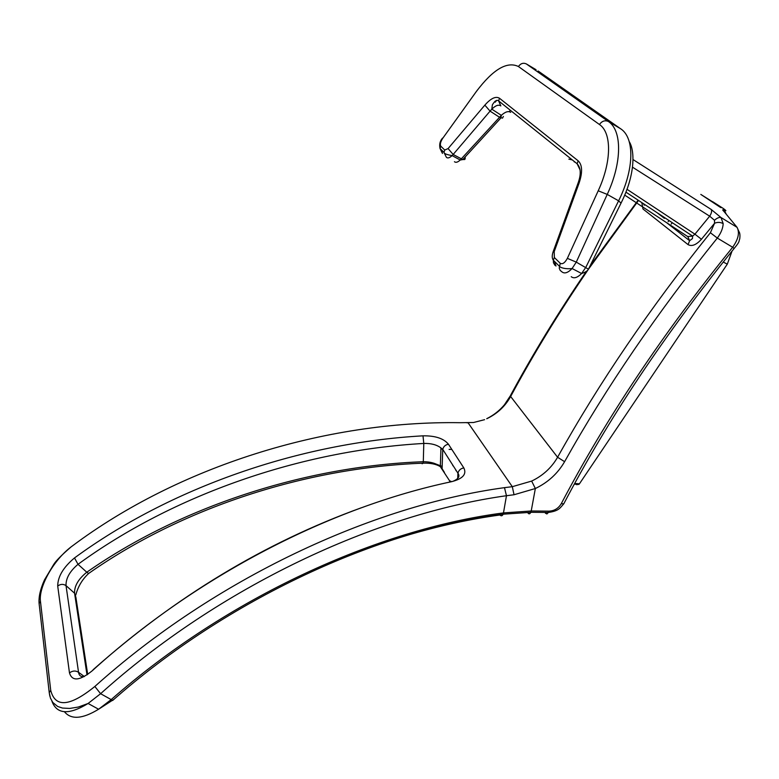 <?xml version="1.0" encoding="UTF-8"?>
<svg xmlns="http://www.w3.org/2000/svg" width="779" height="779" viewBox="0 0 779 779"><rect width="100%" height="100%" fill="white"/><g stroke="black" fill="none" stroke-linecap="round" stroke-linejoin="round"><path stroke-width="1.17" d="M504.48 487.654L506.467 495.717L514.033 494.753L535.348 488.521L531.648 481.081L512.309 486.68L504.48 487.654C372.43 505.59 214.761 578.7 94.843 686.474C69.906 706.66 55.202 707.955 50.723 690.35L49.233 692.658L49.846 696.153M484.616 419.667L473.544 422.5L460.185 422.705C324.892 420.533 178.079 466.874 72.583 545.787L74.278 544.54M466.767 422.773L468.082 422.783L512.309 486.68L514.033 494.753M510.693 112.361C508.405 110.793 505.279 111.787 501.325 115.341L491.822 109.167L492.357 104.883C494.811 100.812 496.895 99.478 498.628 100.9L500.839 105.915C498.589 104.367 495.58 105.457 491.822 109.167L490.069 111.134L499.475 117.24L502.504 118.126L503.4 116.46M465.316 157.971L464.81 159.51L462.765 159.568L500.936 117.931L501.325 115.341L460.233 160.026L452.093 155.596L453.154 154.466L462.765 159.568L460.233 160.026C457.711 162.295 455.783 162.85 454.439 161.711M87.005 674.877L74.57 593.228L66.02 585.623C65.796 578.369 69.798 571.26 78.027 564.308L74.492 557.949C169.861 488.024 298.669 442.823 423.007 435.831C435.247 435.656 443.718 438.45 448.451 444.234L463.817 467.906C466.913 474.177 462.843 478.773 451.606 481.685L450.155 480.984L449.123 482.22M84.317 676.513L78.543 672.287L66.02 585.623C63.313 583.841 60.538 583.977 57.704 586.032C57.782 576.606 63.381 567.248 74.492 557.949M72.583 545.787C53.449 559.517 38.434 587.2 40.459 601.407L39.106 603.559L39.447 606.51M87.696 674.41L75.884 597.279L74.57 593.228C74.278 586.022 78.358 579.021 86.79 572.224L78.027 564.308C172.665 495.123 300.412 450.398 423.786 443.446C431.03 443.241 436.756 444.741 440.953 447.935L442.725 449.882L442.082 468.646L444.4 472.386M423.007 435.831L423.786 443.446L423.299 461.723C430.514 461.713 436.191 463.359 440.33 466.66L450.35 481.958M668.119 221.684L669.034 220.564M64.462 711.763C71.093 719.884 82.477 719.036 98.592 709.241L111.183 699.6L112.624 700.487C227.672 598.837 377.776 530.45 503.137 514.198C502.27 516.01 501.209 516.273 499.952 514.987C469.542 519.145 438.168 526.059 405.83 535.709M719.543 206.172L700.808 194.409L720.458 207.409C721.773 207.974 721.461 207.565 719.543 206.172M457.77 477.206L458.578 477.147M436.172 464.109L442.16 466.407M477.508 89.916L476.436 91.386C493.068 69.36 507.071 61.064 518.424 66.517C520.635 63.44 523.264 62.563 526.322 63.907L536.04 69.701M641.799 202.598L642.967 208.967L688.071 244.625L689.61 240.701L687.857 236.66M666.288 222.424L689.61 240.701L692.463 238.578L692.619 236.115L694.926 234.177L701.431 239.26L714.567 223.252C717.595 221.986 720.468 222.122 723.185 223.651C722.941 228.335 720.984 233.145 717.313 238.062L732.659 247.264C662.997 333.256 605.867 418.732 561.269 503.682C558.387 508.463 554.259 510.946 548.874 511.151L531.22 510.985L530.801 512.3L503.137 514.198L503.477 512.913L531.22 510.985L535.348 488.521C548.026 482.425 557.774 473.476 564.6 461.684C606.237 387.329 657.135 312.788 717.313 238.062L710.39 232.746L714.567 223.252L714.489 220.262C717.001 218.023 719.173 217.107 721.003 217.536L737.061 227.332C739.816 232.609 738.346 239.26 732.659 247.264L734.12 248.501M701.431 239.26C696.299 244.908 691.84 246.7 688.071 244.625M441.537 149.977L442.472 153.444L440.038 148.497L443.962 152.372L446.406 157.348C447.73 158.488 449.629 157.903 452.093 155.596C446.795 154.7 444.088 153.629 443.962 152.372L444.741 150.045L440.807 146.179L440.038 148.497C439.152 144.378 439.989 140.911 442.56 138.078M671.225 224.05L672.345 222.745M455.949 470.633L455.968 470.127M84.083 676.639C80.841 676.961 79 675.51 78.543 672.287C75.602 670.456 72.583 670.651 69.477 672.89C72.135 681.606 79.75 680.875 92.331 670.7C197.175 575.35 331.591 506.905 451.606 481.685M484.85 105.126L490.069 111.134L453.154 154.466L448.091 148.575L484.85 105.126C490.906 98.271 495.795 95.983 499.495 98.261L498.628 100.9L577.122 163.775L578.174 160.825C582.38 164.875 582.682 172.325 579.06 183.182L577.814 183.815L553.071 251.948M643.298 203.592L644.36 205.237L644.311 204.254M518.424 66.517L599.431 124.494C611.866 132.673 611.71 161.769 598.214 190.787L567.355 258.365L576.275 262.124L572.098 268.531C567.92 272.864 564.522 273.965 561.893 271.842L560.189 270.401L559.225 268.151L560.247 263.292L554.356 257.518L554.2 251.636L579.06 183.182M554.2 251.636L553.022 252.084C551.892 255.648 551.99 258.375 553.333 260.264L553.47 262.835L554.93 265.259L556.002 265.999L554.375 261.286M577.872 183.649C581.251 174.584 580.998 167.962 577.122 163.775L580.073 169.929M599.431 124.494C602.001 121.027 604.971 120.015 608.341 121.466C622.187 130.385 622.178 162.431 607.231 194.409L598.214 190.787M51.95 701.256C56.867 714.411 68.912 715.161 88.095 703.476L100.598 693.699L94.843 686.474M113.9 699.367L98.592 709.241L88.095 703.476L78.397 707.03L69.672 708.442L62.456 708.053L57.636 706.456L52.768 702.444L50.431 698.081L49.233 692.658L39.106 603.559C38.541 596.928 40.352 589.012 44.53 579.81L53.673 564.512C55.806 560.968 61.502 555.193 70.762 547.189M723.185 223.651L721.003 217.536L711.237 209.483L632.967 159.51M732.065 251.023L727.294 264.159L579.459 483.788L574.698 483.496M712.61 201.664L723.36 208.519C726.495 210.817 726.729 211.372 724.051 210.174L725.999 213.543M724.051 210.174C722.24 209.308 722.289 209.824 724.178 211.703L725.492 213.027M632.519 167.183L709.679 216.192C711.509 213.378 712.025 211.138 711.237 209.483M526.322 63.907L608.341 121.466L620.697 128.798C634.729 137.825 634.31 169.452 618.614 200.816L585.896 267.197L581.621 273.507C577.356 277.772 573.889 278.833 571.231 276.691M458.782 476.651L457.896 473.7L457.721 478.384M627.076 189.346L694.926 234.177L709.679 216.192L714.489 220.262M574.172 161.857L575.058 162.129M625.995 192.179L692.619 236.115L687.662 236.534L624.777 195.149M576.772 484.762L579.459 483.788M486.768 418.742C497.206 413.766 505.162 406.356 510.644 396.511C533.391 354.231 559.341 311.795 588.476 269.203M531.648 481.081C542.895 475.667 551.551 467.731 557.589 457.254L510.644 396.511L510.625 395.245C532.817 354.133 558.007 312.895 586.207 271.54M460.185 422.705L459.084 422.695M588.612 268.998L638.527 200.446M40.459 601.407L50.723 690.35M463.817 467.906C460.652 468.491 458.695 470.263 457.945 473.223L442.764 449.415C443.485 446.513 445.384 444.79 448.451 444.234M452.794 465.676L452.813 465.18M664.36 218.354L657.145 212.716M496.486 100.608L495.24 102.185L494.811 101.416M510.635 110.521L508.843 111.631M423.299 461.723C304.423 466.163 180.124 506.963 86.79 572.224L88.582 573.519C181.001 508.424 304.803 467.624 423.153 463.164L423.299 461.723M564.6 461.684L557.589 457.254C599.197 382.596 650.134 307.763 710.39 232.746M476.436 91.386L442.647 138.428C440.476 141.885 439.862 144.466 440.807 146.179M57.704 586.032L69.477 672.89M538.123 71.006L621.515 129.402M444.741 150.045L448.091 148.575M578.174 160.825L499.495 98.261M567.355 258.365C564.882 262.893 562.506 264.539 560.247 263.292M548.874 511.151L548.397 512.455L530.801 512.3C529.895 514.062 528.951 514.296 527.987 513.01M564.308 502.815L563.762 503.847C560.013 507.908 559.137 510.917 548.397 512.455L546.916 513.955L545.378 513.157M724.178 211.703L737.061 227.332L738.872 231.441C739.914 232.785 740.196 235.268 739.729 238.89C738.453 241.85 740.401 240.886 734.159 248.452C664.808 334.181 608.01 419.306 563.762 503.847L561.269 503.682M503.477 512.913C377.688 529.194 227.088 597.639 111.183 699.6L100.598 693.699C219.493 586.743 375.644 513.936 506.467 495.717L503.477 512.913M361.339 507.772C264.811 542.768 175.509 596.665 93.431 669.453L92.331 670.7M727.294 264.159L723.224 262.017M621.019 203.153L618.614 200.816L607.231 194.409L576.275 262.124L588.418 269.193M554.356 257.518L553.333 260.264L559.205 266.058C560.51 268.093 566.576 269.252 572.098 268.531L581.621 273.507C585.535 272.222 587.853 270.702 588.573 268.95L621.204 202.774C635.284 174.681 634.973 150.668 629.237 141.642M568.865 159.14L572.312 159.929M422.13 463.758L423.153 463.164C430.475 462.94 436.201 464.099 440.33 466.66L440.953 447.935L442.764 449.415L457.945 473.223C460.204 476.329 458.412 479.075 452.57 481.461M638.118 200.174L590.063 265.941M476.427 91.377L443.563 137.143M510.294 395.898L504.441 404.759C499.553 410.591 493.643 415.226 486.729 418.683M449.084 449.395L451.82 449.425M88.582 573.519C82.311 579.372 78.056 586.509 75.806 594.952M574.337 484.149L578.943 484.431"/></g></svg>
